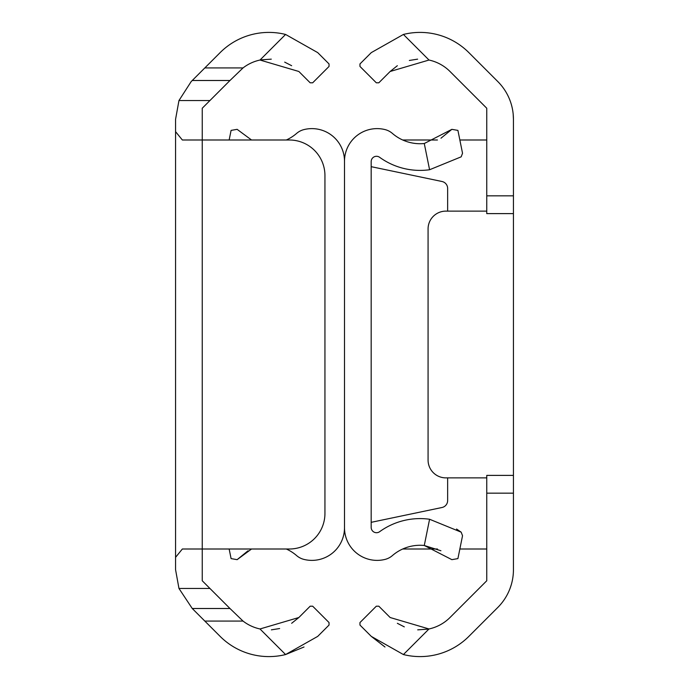 <?xml version="1.0" encoding="UTF-8"?>
<svg xmlns="http://www.w3.org/2000/svg" width="689" height="689" viewBox="0 0 689 689"><rect width="100%" height="100%" fill="white"/><g stroke="black" fill="none" stroke-linecap="round" stroke-linejoin="round"><path stroke-width="1.03" d="M192.248 80.501L229.971 80.501L202.239 108.242L202.239 139.996L182.352 139.996L175.566 131.651L175.566 119.283L178.968 100.534L191.189 81.56L220.135 52.614A68.995 68.995 0 0 1 285.582 34.45L317.715 52.614L285.582 34.45L259.994 60.038A42.322 42.322 0 0 0 243.028 67.927L204.822 67.927M192.248 608.499L178.968 588.466L175.566 569.717L175.566 557.349L182.352 549.004L202.239 549.004L202.239 580.758L229.971 608.499L192.248 608.499L204.822 621.073L243.028 621.073L229.971 608.499M229.971 80.501L243.028 67.927M259.994 60.038L298.854 71.484L310.171 82.801L312.685 82.801L329.032 66.445L329.032 63.931L317.715 52.614M291.645 65.705L284.695 62.131M271.285 59.151L260.752 59.883M175.566 557.349L175.566 131.651M291.654 623.295L298.854 617.516L310.171 606.199L312.685 606.199L329.032 622.555L329.032 625.069L317.715 636.386L285.582 654.55A68.995 68.995 0 0 1 220.135 636.386L204.822 621.073M298.854 617.516L259.994 628.962L285.582 654.55L304.013 646.997M271.38 629.849L279.639 628.54M259.994 628.962A42.322 42.322 0 0 1 243.028 621.073M324.941 175.566L324.941 513.434A35.57 35.57 0 0 1 289.371 549.004L202.239 549.004L202.239 139.996L289.371 139.996A35.57 35.57 0 0 1 324.941 175.566M371.285 636.386L359.968 625.069L359.968 622.555L376.315 606.199L378.829 606.199L390.146 617.516L429.006 628.962A42.322 42.322 0 0 0 450.003 617.516L486.761 580.758L486.761 475.384L513.434 475.384L513.434 569.717A53.346 53.346 0 0 1 497.811 607.44L468.864 636.386A68.995 68.995 0 0 1 403.418 654.55L371.285 636.386L384.979 646.997M486.761 213.616L513.434 213.616L486.761 213.616L486.761 108.242L450.003 71.484A42.322 42.322 0 0 0 429.006 60.038L390.146 71.484L397.346 65.705M513.434 475.384L513.434 119.283A53.346 53.346 0 0 0 497.811 81.56L468.864 52.614A68.995 68.995 0 0 0 403.418 34.45L371.285 52.614L359.968 63.931L359.968 66.445L376.315 82.801L378.829 82.801L390.146 71.484M510.032 588.466L511.341 584.539M486.761 549.004L459.856 549.004M437.463 549.004L402.695 549.004M402.695 139.996L437.455 139.996M459.856 139.996L486.761 139.996M513.434 119.283L513.184 114.09M417.62 59.151L409.361 60.46M429.006 60.038L403.418 34.45L371.285 52.614M486.761 211.127L445.861 211.127A17.785 17.785 0 0 0 428.076 228.912L428.076 460.088A17.785 17.785 0 0 0 445.861 477.873L486.761 477.873M397.355 623.295L404.305 626.869M417.715 629.849L428.248 629.117M440.917 550.761L424.278 545.481A42.322 42.322 0 0 0 392.377 555.601A17.785 17.785 0 0 1 385.073 559.399A32.616 32.616 0 0 1 344.5 527.774L344.5 161.226A32.616 32.616 0 0 1 385.073 129.601A17.785 17.785 0 0 1 392.377 133.399A42.322 42.322 0 0 0 424.278 143.519L429.583 169.744L461.174 156.834L429.583 169.744A68.995 68.995 0 0 1 379.639 157.307A5.331 5.331 0 0 0 371.173 161.631L371.173 527.369A5.331 5.331 0 0 0 379.639 531.693A68.995 68.995 0 0 1 429.583 519.256L461.174 532.166L456.557 529.031M447.643 477.873L447.643 500.55A7.114 7.114 0 0 1 441.985 507.509L371.173 522.331M429.583 519.256L424.278 545.481L451.872 559.657L457.909 558.607L462.534 535.732L461.174 532.166M440.977 138.205L451.872 129.343L424.278 143.519M371.173 166.669L441.985 181.491A7.114 7.114 0 0 1 447.643 188.45L447.643 211.127M451.872 129.343L457.909 130.393L462.534 153.268L461.174 156.834M286.305 139.996A42.322 42.322 0 0 0 296.623 133.399A17.785 17.785 0 0 1 303.927 129.601A32.616 32.616 0 0 1 344.5 161.226L344.5 527.774A32.616 32.616 0 0 1 303.927 559.399A17.785 17.785 0 0 1 296.623 555.601A42.322 42.322 0 0 0 286.305 549.004M248.023 550.795L237.128 559.657L251.545 549.004M251.537 139.996L237.128 129.343L231.091 130.393L229.144 139.996M237.128 559.657L231.091 558.607L229.144 549.004M209.947 588.466L178.968 588.466M178.968 100.534L209.947 100.534M486.761 195.831L513.434 195.831M486.761 493.169L513.434 493.169M429.006 628.962L403.418 654.55"/></g></svg>
